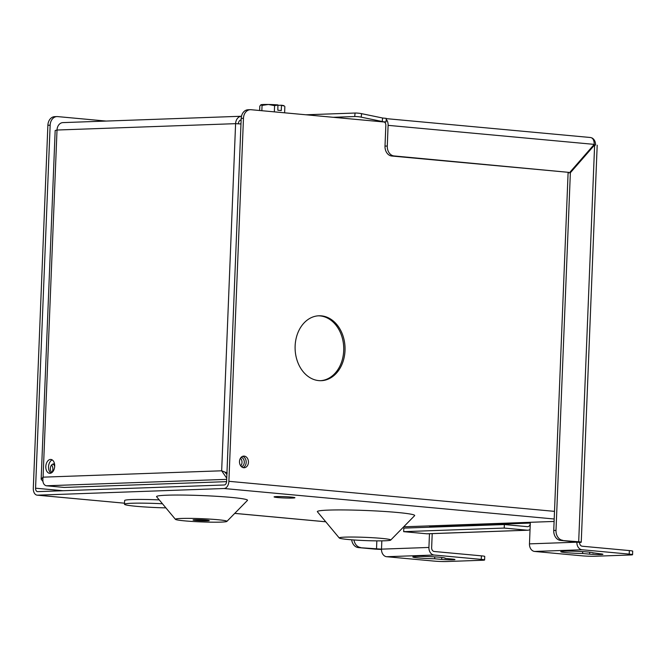 <?xml version="1.0" encoding="UTF-8"?>
<svg xmlns="http://www.w3.org/2000/svg" width="666" height="666" viewBox="0 0 666 666"><rect width="100%" height="100%" fill="white"/><g stroke="black" fill="none" stroke-linecap="round" stroke-linejoin="round"><path stroke-width="1" d="M291.167 497.077A10.44 0.658 -177.7 0 0 280.078 496.545A10.44 0.658 -177.7 0 0 274.067 496.894A10.44 0.658 -177.7 0 0 277.83 497.552A10.44 0.658 -177.7 0 0 288.911 498.085A10.44 0.658 -177.7 0 0 294.93 497.735A10.44 0.658 -177.7 0 0 291.167 497.077M244.206 456.11A5.828 4.479 88 0 0 243.764 456.102A5.828 4.479 88 0 0 239.485 461.796A5.828 4.479 88 0 0 243.739 467.732A5.828 4.479 88 0 0 244.181 467.748A5.828 4.479 88 0 0 248.451 462.054A5.828 4.479 88 0 0 244.206 456.11M195.987 520.471A8.1 0.508 2.3 0 1 193.065 519.963A8.1 0.508 2.3 0 1 197.735 519.688A8.1 0.508 2.3 0 1 206.335 520.096A8.1 0.508 2.3 0 1 209.249 520.612A8.1 0.508 2.3 0 1 204.587 520.879A8.1 0.508 2.3 0 1 195.987 520.471M217.624 519.696A25.774 1.615 -177.7 0 0 189.594 518.373A25.774 1.615 -177.7 0 0 175.441 519.347A25.774 1.615 -177.7 0 0 184.69 520.87A25.774 1.615 -177.7 0 0 211.397 522.177A25.774 1.615 -177.7 0 0 226.873 521.411A25.774 1.615 -177.7 0 0 217.624 519.696M226.873 521.411L247.436 500.416A45.513 2.855 -177.7 0 0 231.11 497.394A45.513 2.855 -177.7 0 0 181.618 495.054A45.513 2.855 -177.7 0 0 156.627 496.761L175.441 519.347M381.468 538.369A25.774 1.615 2.3 0 1 390.709 540.076A25.774 1.615 2.3 0 1 375.241 540.85A25.774 1.615 2.3 0 1 348.534 539.535A25.774 1.615 2.3 0 1 339.277 538.011A25.774 1.615 2.3 0 1 353.438 537.046A25.774 1.615 2.3 0 1 381.468 538.369M339.277 538.011L317.424 511.779A48.71 3.055 2.3 0 1 344.164 509.948A48.71 3.055 2.3 0 1 397.136 512.445A48.71 3.055 2.3 0 1 414.602 515.684L390.709 540.076M165.884 507.875A32.468 2.04 2.3 0 1 136.18 506.293A32.468 2.04 2.3 0 1 124.475 504.254A32.468 2.04 2.3 0 1 162.462 503.762M321.378 315.851A32.468 24.967 88 0 0 318.922 315.784A32.468 24.967 88 0 0 295.096 347.527A32.468 24.967 88 0 0 318.773 380.611A32.468 24.967 88 0 0 321.237 380.686A32.468 24.967 88 0 0 345.055 348.942A32.468 24.967 88 0 0 321.378 315.851M318.265 315.817A32.468 24.967 -92 0 1 320.063 315.9A32.468 24.967 -92 0 1 343.739 348.559A32.468 24.967 -92 0 1 320.571 380.694M403.704 526.806L554.095 521.445M106.11 121.07L57.642 116.6A9.274 7.135 88 0 0 56.943 116.575A9.274 7.135 88 0 0 50.15 125.191L47.877 125.275L33.3 488.278A7.076 4.496 -84.7 0 0 37.171 495.163A7.076 4.496 -84.7 0 0 37.537 495.171L224.084 488.519A7.076 4.496 -84.7 0 0 228.888 481.31L243.465 118.307L241.2 118.381A9.274 7.135 -92 0 1 247.993 109.773L250.258 109.69A9.274 7.135 88 0 0 243.465 118.307M124.475 504.254L124.625 500.549A32.468 2.04 2.3 0 1 159.241 499.9M54.537 463.919A4.82 3.713 -92 0 0 53.879 463.869A4.82 3.713 -92 0 0 50.35 468.348A4.82 3.713 -92 0 0 51.906 472.577A5.828 4.479 88 0 0 51.64 464.968M47.877 125.275A9.274 7.135 -92 0 1 54.679 116.658L56.943 116.575M250.258 109.69A9.274 7.135 88 0 1 250.965 109.707L383.824 121.97L386.089 121.895L386.23 118.357L382.842 118.04A3.546 2.731 -92 0 1 382.6 118.007L361.58 113.661L361.197 117.158A4.637 0.549 -173.8 0 0 354.703 116.533L355.078 113.037A4.637 0.549 6.2 0 1 361.58 113.661M50.15 125.191L35.564 488.195A3.521 2.239 -84.7 0 0 37.496 491.625A3.521 2.239 -84.7 0 0 37.679 491.633L224.226 484.99A3.521 2.239 -84.7 0 0 226.615 481.393L241.2 118.381M242.64 456.335A5.828 4.479 -92 0 1 246.179 461.846A5.828 4.479 -92 0 1 243.04 467.599M54.687 466.383A5.828 4.479 88 0 0 53.863 464.826M592.99 553.138A16.234 1.016 -177.7 0 0 593.223 552.98A16.234 1.016 -177.7 0 0 587.37 551.956A16.234 1.016 -177.7 0 0 570.129 551.123A16.234 1.016 -177.7 0 0 560.772 551.673A16.234 1.016 -177.7 0 0 566.624 552.697A16.234 1.016 -177.7 0 0 582.617 553.504L589.626 554.154A8.117 0.508 -177.7 0 0 598.251 554.57A8.117 0.508 -177.7 0 0 602.93 554.295A8.117 0.508 -177.7 0 0 599.999 553.787L592.998 552.797M445.021 558.408L452.039 559.057A8.117 0.508 2.3 0 1 454.97 559.565A8.117 0.508 2.3 0 1 450.291 559.84A8.117 0.508 2.3 0 1 441.666 559.423L434.657 558.782A16.234 1.016 2.3 0 1 418.664 557.966A16.234 1.016 2.3 0 1 412.812 556.942A16.234 1.016 2.3 0 1 422.169 556.401A16.234 1.016 2.3 0 1 439.41 557.226A16.234 1.016 2.3 0 1 445.263 558.25A16.234 1.016 2.3 0 1 445.021 558.408L445.038 558.066M629.212 554.112L629.353 550.574L582.192 546.22A3.546 2.731 88 0 1 579.603 542.432L576.881 542.182A7.093 5.453 88 0 0 582.051 549.758L629.212 554.112A9.274 0.583 -177.7 0 1 632.558 554.695A9.274 0.583 -177.7 0 1 630.419 554.978L594.855 556.252A9.274 0.583 -177.7 0 1 581.801 555.802L534.632 551.448A7.093 5.453 -92 0 1 529.47 543.872L530.286 523.376A3.546 2.731 -92 0 1 527.688 526.673A3.546 2.731 -92 0 1 527.422 526.664L504.362 524.542L403.812 528.121L403.671 531.659L426.731 533.782A7.093 5.453 88 0 0 427.272 533.799L527.813 530.219A7.093 5.453 -92 0 1 527.281 530.203L426.731 533.782M428.921 547.452A7.093 5.453 88 0 0 434.09 555.028L386.671 556.718A7.093 5.453 -92 0 1 381.501 549.142L428.921 547.452L429.47 533.724M429.728 527.197A3.546 2.731 88 0 0 429.745 526.964L429.753 526.639M504.362 524.542L504.22 528.071L403.671 531.659M504.22 528.071L527.281 530.203M530.044 529.503A7.093 5.453 -92 0 1 527.813 530.219M386.671 556.718L433.841 561.072A9.274 0.583 -177.7 0 0 446.894 561.521L482.459 560.256A9.274 0.583 -177.7 0 0 484.598 559.964A9.274 0.583 -177.7 0 0 481.252 559.382L481.393 555.844L434.232 551.49A3.546 2.731 88 0 1 431.643 547.702L432.209 533.624M594.197 144.955L593.772 144.913M595.571 145.03A7.093 5.453 88 0 0 591.858 137.904M380.436 121.662L386.089 121.895M429.745 526.964L530.303 523.051M629.353 550.574A9.274 0.583 2.3 0 1 632.7 551.157L632.558 554.695M481.252 559.382L434.09 555.028M481.393 555.844A9.274 0.583 2.3 0 1 484.74 556.426L484.598 559.964M434.657 558.782L434.732 556.868M582.617 553.504L582.692 551.598M385.006 146.112L387.279 146.029A9.274 7.135 88 0 0 394.031 155.944L567.715 172.261L391.766 156.019A9.274 7.135 -92 0 1 385.006 146.112L385.839 125.433A3.546 2.256 -84.7 0 0 383.899 121.978M387.279 146.029L388.103 125.35A7.093 4.512 -84.7 0 0 386.188 119.397M386.213 118.631L590.401 137.504C592.873 137.837 594.155 140.126 594.247 144.38L569.979 172.178M579.603 542.432A7.093 0.45 -177.7 0 0 581.243 542.216A7.093 0.45 -177.7 0 0 578.687 541.766L560.489 540.376A9.274 7.135 -92 0 1 553.737 530.469L556.002 530.386A9.274 7.135 88 0 0 562.753 540.301M529.47 543.872L576.881 542.182L560.489 540.376M556.002 530.386L570.362 172.744L568.098 172.827L553.737 530.469M568.098 172.827L568.614 172.228M570.362 172.744L594.63 144.938L595.562 145.08M593.731 144.972L594.63 144.938L578.687 541.766M381.834 540.85L381.501 549.142L358.316 547.577A9.274 7.135 -92 0 1 351.665 539.801M381.501 549.408A7.093 0.45 2.3 0 1 374.25 549.05L358.316 547.577M353.971 539.976A9.274 7.135 88 0 0 360.581 547.502M382.7 121.578A7.093 5.453 -92 0 1 382.226 121.512L382.6 118.007M333.208 117.299L354.703 116.533M305.935 114.785L355.078 113.037M361.197 117.158L382.226 121.512L379.753 121.595M49.975 473.318A6.96 4.429 -84.7 0 0 54.679 466.5A6.96 4.429 -84.7 0 0 50.891 459.448A6.96 4.429 -84.7 0 0 50.533 459.44A6.96 4.429 -84.7 0 0 45.821 466.25A6.96 4.429 -84.7 0 0 49.609 473.301A6.96 4.429 -84.7 0 0 49.975 473.318M240.443 458.241A4.82 3.713 -92 0 1 242.008 462.47A4.82 3.713 -92 0 1 240.717 465.85M241.175 457.301A4.82 3.713 -92 0 1 244.28 462.387A4.82 3.713 -92 0 1 241.508 466.733M238.336 123.784A4.437 3.413 -92 0 1 241.142 119.847M52.223 459.915A6.96 4.429 -84.7 0 0 48.568 466.217A6.96 4.429 -84.7 0 0 51.007 473.093M226.956 472.86L221.661 470.795L235.597 123.66A7.984 6.144 -92 0 1 241.45 116.25A7.984 6.144 -92 0 1 241.483 116.25L62.87 122.611A7.984 6.144 -92 0 0 57.018 130.028L235.597 123.66L240.975 123.959M42.89 481.368L41.159 479.195L43.074 477.156C42.374 482.067 43.448 484.94 46.287 485.78L64.261 487.437L226.598 481.651M224.833 472.086L226.898 474.483M41.159 479.195L55.17 130.503L57.018 130.028L43.074 477.156L221.661 470.795L226.74 478.246M52.756 464.144A4.82 3.713 -92 0 1 54.704 465.867M283.774 105.902L281.468 105.336L281.26 110.548L277.839 110.231L277.913 104.903A11.58 0.724 -177.7 0 0 268.365 104.479A11.58 0.724 -177.7 0 0 260.964 104.745L259.798 106.144L259.623 110.506M278.047 105.02L274.592 105.619L274.334 111.871M284.857 106.56L284.607 112.812M284.315 105.986L283.874 105.703A11.58 0.724 -177.7 0 0 281.335 105.22L281.468 105.336M260.964 104.745A11.58 0.724 -177.7 0 0 260.872 104.778A11.58 0.724 -177.7 0 0 260.864 104.787L262.054 105.403L261.846 110.714M278.038 105.336L281.335 105.22M274.592 105.619L268.365 104.479L262.054 105.403M224.084 488.519L554.195 518.997M37.537 495.171L124.517 503.196L37.171 495.163M234.74 513.369L325.749 521.769M228.888 481.31L554.503 511.363M35.564 488.195L63.004 490.725M534.632 551.448L582.051 549.758M441.666 559.423L441.749 557.475M589.626 554.154L589.71 552.197M394.031 155.944L391.766 156.019M388.103 125.35L594.247 144.38M376.839 540.867L376.515 548.967M46.287 485.78L226.698 479.353M234.715 513.394L325.774 521.794M597.194 145.196L581.243 542.216M227.248 473.068L226.199 472.585"/></g></svg>
